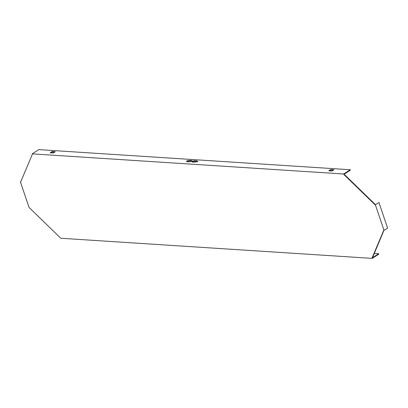 <?xml version="1.0" encoding="UTF-8"?>
<svg xmlns="http://www.w3.org/2000/svg" width="408" height="408" viewBox="0 0 408 408"><rect width="100%" height="100%" fill="white"/><g stroke="black" fill="none" stroke-linecap="round" stroke-linejoin="round"><path stroke-width="0.61" d="M374.223 253.424L378.675 253.71L372.07 257.963L372.218 258.386L60.777 238.252L29.055 207.437L20.4 181.861L20.716 181.881L32.354 154.29L32.212 153.862L343.653 174.002L350.258 169.748L350.401 170.177L343.796 174.43L343.653 174.002L344.123 174.221L375.38 204.587L375.054 204.796L375.37 204.816L384.03 230.387L387.6 228.087L378.945 202.516L375.37 204.816L378.945 202.516M372.07 257.963L383.714 230.367L384.03 230.387M375.054 204.796L343.796 174.43M378.675 253.71L378.818 254.138L372.218 258.386L383.943 230.382M20.772 181.754L20.4 181.861L20.844 181.575M333.917 169.769L331.969 171.023L328.812 170.819L330.76 169.565L333.917 169.769M53.331 153.005L50.174 152.801L52.127 151.546L55.279 151.751L53.331 153.005M196.845 161.92L197.941 161.41L196.845 161.92M186.329 161.242L187.425 160.726L186.329 161.242M190.021 161.843L191.969 160.589L188.812 160.385L186.864 161.639L190.021 161.843M191.587 161.578L192.683 161.068L191.587 161.578M195.279 162.185L197.227 160.93L194.07 160.726L192.122 161.981L195.279 162.185M350.258 169.748L38.816 149.614L32.212 153.862M329.547 170.865L330.903 169.988L333.326 170.146M50.908 152.847L52.27 151.975L54.692 152.128M191.383 160.966L188.96 160.813L187.598 161.685M196.636 161.308L194.218 161.15L192.856 162.027M194.07 160.726L194.218 161.15M188.812 160.385L188.96 160.813M52.127 151.546L52.27 151.975M330.76 169.565L330.903 169.988"/></g></svg>
